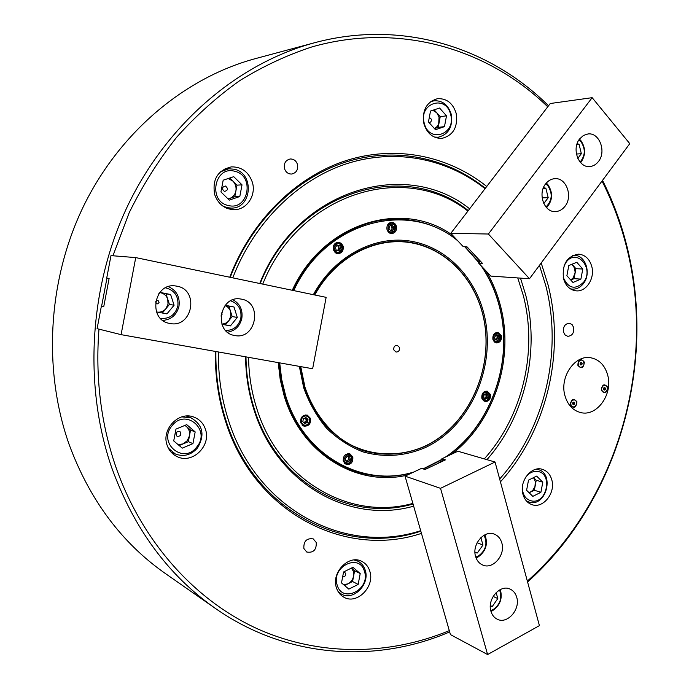 <?xml version="1.0" encoding="UTF-8"?>
<svg xmlns="http://www.w3.org/2000/svg" width="689" height="689" viewBox="0 0 689 689"><rect width="100%" height="100%" fill="white"/><g stroke="black" fill="none" stroke-linecap="round" stroke-linejoin="round"><path stroke-width="1.03" d="M517.749 277.934L523.287 295.435C537.954 351.399 522.572 416.406 484.281 458.891M412.926 503.383C350.477 520.936 278.752 481.292 256.506 407.681C251.468 391.576 248.815 374.79 248.557 357.333M413.099 503.986C349.857 522.52 276.625 482.688 254.008 407.922C248.893 391.593 246.214 374.583 245.973 356.876M413.658 506.157L450.434 634.595L487.605 654.55L440.529 488.337L405.037 476.133L413.658 506.157C349.978 524.381 276.496 484.117 253.707 408.861C248.488 392.213 245.775 374.859 245.568 356.799M259.753 283.489C296.649 189.561 405.64 157.402 469.674 208.836M520.479 278.123L525.561 294.479C540.314 350.916 525.13 416.371 486.942 459.658M260.166 283.575C296.933 190.672 405.054 159.262 468.296 210.619M539.461 265.317L545.86 285.935C562.861 352.148 544.758 428.584 499.663 479.01M420.368 530.78C345.654 555.334 256.101 509.86 228.248 419.575C221.367 398.018 218.103 375.479 218.456 351.976M420.514 531.279C345.068 556.824 254.008 511.229 225.759 419.808C218.801 398.027 215.511 375.264 215.89 351.519M421.151 533.484C345.215 558.788 253.828 512.762 225.389 420.781C218.318 398.664 215.002 375.557 215.416 351.433M229.738 277.228C251.313 220.549 295.96 176.935 345.714 160.709C395.615 144.716 447.936 155.619 486.486 186.254M541.201 262.974L548.099 284.996C565.428 352.596 546.73 430.634 500.438 481.852M230.221 277.331C251.709 221.178 296.098 178.055 345.49 162.139C395.038 146.456 446.928 157.488 485.073 188.088M607.75 375.341C604.959 365.342 599.266 359.477 590.662 357.746C574.953 354.568 559.494 376.926 564.877 395.46C567.59 404.899 572.921 410.618 580.87 412.616C596.975 416.75 613.055 394.186 607.75 375.341C613.055 394.186 596.975 416.75 580.87 412.616C572.921 410.618 567.59 404.899 564.877 395.46C559.494 376.926 574.953 354.568 590.662 357.746C599.266 359.477 604.959 365.342 607.75 375.341M252.26 181.982C248.479 171.768 241.52 166.738 231.375 166.876C217.621 170.226 212.057 179.484 214.701 194.66C218.275 204.254 224.769 209.258 234.191 209.68C246.938 209.878 256.592 194.97 252.26 181.982M227.181 168.908L225.518 168.417M456.109 113.134C452.751 102.997 446.489 98.191 437.343 98.716C426.327 102.118 421.866 110.541 423.959 123.994C427.249 133.761 433.252 138.549 441.976 138.368C453.422 135.345 458.125 126.931 456.109 113.134M591.808 266.609C589.612 258.986 585.219 254.835 578.639 254.146C567.03 256.075 561.974 264.206 563.481 278.528C565.643 285.883 569.863 289.991 576.159 290.844C586.236 292.041 595.029 278.339 591.808 266.609M551.803 479.889C550.227 474.359 547.066 470.837 542.329 469.321C531.357 465.54 518.972 481.413 522.968 494.34C524.51 499.628 527.507 503.065 531.96 504.658C543.087 508.913 555.773 492.945 551.803 479.889M369.786 571.129C368.357 566.608 365.687 563.352 361.785 561.371C348.892 554.128 330.97 572.645 336.456 587.838C337.817 592.032 340.254 595.132 343.768 597.13C356.781 605.183 375.255 586.503 369.786 571.129M205.4 429.187C203.384 423.365 199.595 419.351 194.031 417.155C179.028 410.713 161.019 429.342 167.143 445.283C169.003 450.554 172.353 454.335 177.194 456.643C192.42 464.455 211.592 445.559 205.4 429.187M189.458 417.207L188.131 416.018M573.696 327.533L572.085 324.579L569.39 323.244C564.963 323.727 562.999 326.664 563.499 332.046L565.092 334.966L567.745 336.318C572.197 335.87 574.187 332.942 573.696 327.533M316.26 542.519L313.254 538.901C306.683 537.954 303.548 541.149 303.858 548.478L306.76 552.035C313.374 553.078 316.544 549.908 316.26 542.519M297.45 164.344C296.141 160.709 293.729 158.926 290.233 158.987C285.539 160.158 283.635 163.396 284.523 168.693C285.814 172.259 288.166 174.041 291.585 174.041C296.365 172.948 298.32 169.709 297.45 164.344M407.07 475.177C356.816 487.063 301.36 453.973 284.204 396.037L280.225 379.622L278.218 362.612M292.274 290.284C323.003 222.599 402.505 198.897 452.561 235.25M466.858 246.808L468.124 248.04M473.972 254.301L479.811 261.622M486.055 271.01C492.334 281.534 497.079 292.903 500.292 305.115C514.752 358.375 494.461 421.728 451.829 454.085M293.04 290.439C313.564 246.671 355.894 218.637 396.709 219.111L396.459 219.111C355.653 218.637 313.349 246.653 292.825 290.396M278.761 362.707L280.759 379.415L284.678 395.529C297.347 433.036 319.929 458.013 352.432 470.449L352.665 470.535C320.161 458.09 297.57 433.114 284.893 395.589L280.983 379.467L278.985 362.75M98.966 329.144C95.246 377.374 100.861 423.287 115.812 466.884C142.304 542.708 195.728 600.868 257.919 629.031C320.419 656.789 389.431 655.368 449.288 630.642M527.343 581.12C616.233 502.143 655.652 368.477 627.662 251.519C621.857 226.862 613.305 203.376 602.014 181.052M602.53 180.354C613.71 202.626 622.193 226.035 627.972 250.581C656.074 368.107 616.672 502.307 527.585 581.99M449.659 631.934C376.142 663.55 287.227 658.684 215.347 608.396C168.357 575.496 133.812 528.575 111.696 467.633C83.007 384.686 89.277 284.316 129.205 202.652C169.434 121.083 240.03 62.777 314.434 42.778C401.971 19.137 489.922 47.386 548.522 105.77M314.434 42.778L255.481 58.608C186.263 77.237 121.298 130.393 84.506 204.22C48.006 278.149 42.477 368.822 69.072 444.319C89.553 499.801 121.617 542.854 165.291 573.472L215.347 608.396M232.77 277.856C254.043 222.383 297.803 179.708 346.576 163.741C395.495 148.014 446.834 158.548 484.78 188.467M442.381 460.683L437.059 463.835M262.724 284.118C299.035 192.705 405.123 161.226 467.934 211.084M547.738 106.786C488.148 48.885 399.853 22.005 312.143 46.843C287.313 54.956 263.224 66.196 239.867 80.553C217.181 96.649 196.115 115.528 176.685 137.214C158.41 160.33 142.563 185.539 129.136 212.841L112.944 255.774M106.95 278.149L101.602 306.235M172.207 453.284L174.007 453.379M228.197 208.784L229.773 208.121M310.558 418.499L307.311 415.123C302.462 414.924 300.258 417.482 300.688 422.77L303.866 426.112C308.75 426.37 310.98 423.83 310.558 418.499M306.278 415.355L305.77 414.933M352.837 457.005L349.891 453.818C345.137 453.543 342.95 456.049 343.32 461.337L346.197 464.498C350.977 464.825 353.19 462.328 352.837 457.005M490.404 394.444L487.209 391.154C483.256 391.309 481.465 393.703 481.852 398.328L485.004 401.601C488.983 401.48 490.783 399.095 490.404 394.444M501.428 335.801L497.906 332.348C494.151 332.684 492.489 335.061 492.919 339.488L496.399 342.915C500.171 342.614 501.85 340.245 501.428 335.801M396.382 226.25C395.572 223.804 394.022 222.504 391.748 222.34C388.028 222.995 386.451 225.467 387.029 229.738L388.768 232.529L391.593 233.631C395.357 233.02 396.95 230.557 396.382 226.25M343.131 246.137L341.348 243.338L338.454 242.201C334.475 242.795 332.787 245.318 333.39 249.78L335.147 252.544L337.989 253.698C342.011 253.147 343.725 250.632 343.131 246.137M337.507 242.692L336.912 242.407M279.691 362.879L281.689 379.458L285.573 395.46C303.263 455.55 362.474 488.019 413.762 472.025M423.098 468.873L442.002 459.322M445.335 457.143C491.223 426.663 514.201 360.743 499.129 305.606C495.279 290.999 489.25 277.684 481.034 265.653M482.042 266.721C489.801 278.442 495.537 291.344 499.241 305.408C514.192 360.166 491.825 425.544 446.653 456.523M442.071 459.572L423.546 469.02M411.996 472.861C392.024 478.166 372.249 477.382 352.665 470.535M313.349 294.685C333.536 257.29 372.448 236.043 408.181 240.78C443.974 245.551 473.576 274.618 483.54 312.16C497.613 364.386 471.388 426.293 424.88 447.79C404.546 456.325 383.902 457.694 362.957 451.889C349.607 446.644 337.515 438.807 326.672 428.377C316.845 416.63 309.189 403.117 303.703 387.829L299.345 366.376M478.967 262.733L464.748 246.731M457.72 240.762C408.775 199.612 325.492 221.014 293.747 290.586M396.709 219.111C418.826 219.369 438.712 226.113 456.385 239.333M465.187 246.748L479.122 262.535M336.473 253.363L337.085 253.13M344.776 463.663L345.258 463.619M302.488 425.397L303.151 425.337M399.508 347.471L397.234 345.284C394.651 345.422 393.505 346.955 393.798 349.874L396.046 352.053C398.647 351.933 399.801 350.4 399.508 347.471M300.748 366.626L304.986 387.244C312.694 410.015 326.483 428.816 344.293 441.261C368.839 456.273 398.354 457.789 424.415 446.403C470.286 425.234 496.175 364.154 482.283 312.642C472.456 275.695 443.363 247.093 408.172 242.33C373.042 237.593 334.759 258.332 314.752 294.978M314.305 294.883C334.346 258.091 372.758 237.257 408 241.994C443.311 246.765 472.508 275.462 482.36 312.522C496.287 364.171 470.329 425.414 424.338 446.636C404.219 455.076 383.807 456.419 363.103 450.666C349.909 445.473 337.963 437.722 327.241 427.404C317.534 415.794 309.972 402.428 304.555 387.321L300.301 366.539M576.969 401.851C573.481 397.82 571.284 398.862 570.354 404.977C573.842 408.999 576.047 407.957 576.969 401.851M607.724 387.261C604.339 383.256 602.195 384.273 601.282 390.318C604.666 394.315 606.811 393.29 607.724 387.261M584.401 362.19C580.939 358.082 578.743 359.09 577.813 365.213C581.292 369.304 583.48 368.296 584.401 362.19M490.921 611.238C492.032 615.01 494.134 617.663 497.208 619.196C507.216 624.639 520.634 609.42 516.716 597.268C515.561 593.324 513.348 590.594 510.067 589.086C500.154 584.039 486.968 599.18 490.921 611.238M475.582 556.471C476.822 560.622 479.174 563.464 482.644 564.997C492.859 569.915 505.7 554.998 501.816 542.923C500.541 538.583 498.052 535.663 494.357 534.164C484.246 529.669 471.672 544.491 475.582 556.471M440.529 488.337L495.055 462.018L457.875 451.235L441.847 458.788L445.43 459.882L425.044 469.51L421.53 468.365L405.037 476.133M495.055 462.018L539.418 625.629L487.605 654.55M441.847 458.788L442.536 461.242M490.749 610.557L493.143 609.593C500.205 604.503 502.35 597.966 499.559 589.965M500.309 589.569C502.72 598.353 500.162 605.381 492.618 610.643L490.964 611.401M490.31 606.346L492.282 606.518L497.82 598.552L496.149 592.557M493.135 596.441L497.82 598.552M490.335 605.614L492.282 606.518M475.754 557.056L478.2 556.135C485.866 550.58 487.821 543.621 484.057 535.25M484.91 534.802C488.277 544.06 485.874 551.553 477.692 557.28L476.082 557.978M474.979 552.733L477.322 552.991L482.946 545.042L480.888 537.635M477.132 542.743L482.946 545.042M474.954 552.027L477.322 552.991M343.63 584.711L347.954 583.824C350.942 582.196 352.82 579.63 353.595 576.116L353.371 571.345L351.45 568.063M342.648 576.848C344.836 576.9 345.852 575.728 345.689 573.317L343.802 571.861M337.179 585.082C342.355 603.926 370.742 589.439 364.455 571.431C359.615 552.595 330.815 566.72 337.179 585.082M354.051 559.976L357.858 561.165C361.441 562.991 363.887 565.97 365.196 570.113C370.234 584.238 353.259 601.385 341.296 594.004L338.101 591.567M344.586 585.521L352.579 581.507L354.611 570.733L351.476 568.046M352.949 567.323L343.57 571.982L341.503 582.911L348.832 589.112L358.159 584.418L360.209 573.558L352.949 567.323M354.611 570.733L360.209 573.558M352.579 581.507L358.159 584.418M485.504 393.97L486.253 396.339L484.875 398.225L485.995 397.708L486.512 394.969L485.512 393.97M482.446 397.88C486.098 401.911 488.38 400.877 489.285 394.771C485.642 390.732 483.368 391.774 482.446 397.88M483.807 392.058L486.529 391.507L489.431 394.496C489.776 398.716 488.139 400.886 484.522 400.998L482.257 399.379M486.391 393.574L484.143 394.59L483.626 397.346L485.349 399.077L487.597 398.061L488.113 395.305L486.391 393.574M486.512 394.969L488.113 395.305M485.995 397.708L487.597 398.061M496.114 335.121L497.217 336.533L496.778 338.91L497.57 337.843L496.872 335.233L496.149 335.078M494.487 340.874C499.465 342.183 501.075 339.996 499.327 334.329C494.357 333.011 492.738 335.198 494.487 340.874M494.573 333.485L497.251 332.753L499.336 333.838C501.566 338.463 500.412 341.296 495.873 342.347L493.513 340.9M496.046 339.901L496.778 338.91L495.417 339.763M496.218 334.983L494.633 337.128L495.322 339.746L497.604 340.22L499.189 338.075L498.5 335.457L496.218 334.983M496.872 335.233L498.5 335.457M497.57 337.843L499.189 338.075M522.314 488.225C522.865 495.486 526.077 499.74 531.951 501.015C547.23 503.78 552.983 473.059 537.498 471.457C532.786 470.966 528.764 473.024 525.431 477.632M536.102 469.218L538.118 469.588C554.24 473.309 546.808 505.528 530.513 502.505L526.689 501.256M529.212 492.842L532.726 490.456L534.965 486.537L535.336 481.654L533.544 477.632M529.126 492.756L534.345 490.267L536.223 480.242L533.562 477.623M528.515 480.13L526.603 490.292L532.821 496.364L540.899 492.299L542.794 482.197L536.628 476.099L528.515 480.13M536.223 480.242L542.794 482.197M534.345 490.267L540.899 492.299M527.645 484.746L527.981 482.946M570.75 280.018L573.248 277.77L575.151 272.353L574.488 267.892L571.836 264.309M563.223 277.348C568.313 288.588 575.126 290.198 583.652 282.189C594.641 268.245 576.34 247.463 565.988 262.449L563.981 266.075M572.533 255.516L574.566 255.404C585.641 255.283 591.429 273.438 583.592 283.334C580.491 287.391 576.727 289.328 572.292 289.13L570.294 288.786M570.776 280.053L574.049 278.666L575.926 268.667L571.982 264.24M566.883 275.721L572.964 282.473L580.896 279.114L582.782 269.037L576.753 262.259L568.787 265.575L566.883 275.721M575.926 268.667L582.782 269.037M574.049 278.666L580.896 279.114M567.357 273.163L567.693 271.363M434.475 128.602L437.179 126.483L438.704 123.848L439.039 117.061L436.783 112.789L432.795 110.283M428.98 122.496C430.789 122.435 431.572 121.35 431.34 119.223L429.325 117.345M450.606 114.452C446.067 94.117 418.283 103.195 424.286 123.331C429.152 143.751 456.54 134.209 450.606 114.452M430.177 101.963L433.932 100.801C442.329 100.318 448.083 104.737 451.174 114.038C453.043 126.698 448.72 134.433 438.204 137.232L434.311 137.059M434.509 128.636L438.213 127.37L440.237 116.656L434.148 109.835M435.474 129.713L444.465 126.638L446.506 115.838L439.556 108.027L430.513 111.041L428.463 121.927L435.474 129.713M440.237 116.656L446.506 115.838M438.213 127.37L444.465 126.638M228.033 198.871L229.601 198.492C232.968 197.2 235.07 194.686 235.905 190.931C236.499 187.124 235.5 183.842 232.899 181.095L228.188 178.529M224.433 191.456C228.025 190.44 228.369 188.631 225.467 186.03C221.875 187.046 221.531 188.855 224.433 191.456M234.768 171.294C214.46 165.274 207.596 201.481 228.283 205.486C248.436 211.092 255.163 175.609 234.768 171.294M220.351 171.871L228.696 168.779L234.338 169.236C254.749 173.404 251.95 208.689 231.289 208.095L227.051 207.639L222.625 205.933M228.154 198.992L234.811 196.718L236.999 185.143L229.764 178.003M239.806 196.529L242.02 184.85L233.743 176.668L223.184 180.191L220.945 191.955L229.299 200.111L239.806 196.529L234.811 196.718M236.999 185.143L242.02 184.85M178.089 444.62L183.05 443.923L187.227 440.727L189.458 435.879C190.052 432.072 189.019 428.937 186.366 426.474L184.833 425.423M180.415 435.577C181.336 431.667 180.018 430.547 176.47 432.218C175.557 436.137 176.875 437.257 180.415 435.577M172.017 425.768C157.273 443.027 183.601 465.041 196.821 446.903C211.299 429.996 185.642 407.716 172.017 425.768M181.732 416.897L190.793 417.706C202.902 424.751 205.158 434.802 197.571 447.876C191.172 455.076 183.756 457.1 175.316 453.973L168.357 448.16M179.192 445.55L188.355 441.683L190.552 430.074L185.031 425.337M195.176 431.9L186.719 424.639L175.953 429.118L173.714 440.917L182.258 448.143L192.954 443.613L195.176 431.9L190.552 430.074M188.355 441.683L192.954 443.613M605.054 385.142L602.884 385.728L601.497 388.071L601.514 390.095L603.762 392.394M605.347 392.196C608.12 389.431 608.06 387.089 605.14 385.16L603.667 385.375C600.886 388.122 600.946 390.474 603.848 392.411L605.347 392.196M604.15 387.769L603.822 389.621L604.141 387.769M605.519 388.303L604.753 387.476L603.736 387.959L603.486 389.268L604.262 390.095L605.278 389.612L605.519 388.303L604.477 388.122M604.236 389.423L605.278 389.612M581.594 360.002L578.751 361.32L577.985 363.215L578.441 365.962L580.431 367.366M581.12 363.06L580.448 364.576L580.741 362.664L582.153 363.224L581.361 362.38L580.319 362.853L580.078 364.18L580.861 365.024L581.904 364.55L582.153 363.224M583.17 360.821L581.68 360.011C578.295 360.838 577.416 363.025 579.053 366.582L580.517 367.383C583.91 366.582 584.797 364.395 583.17 360.821M580.87 364.386L581.904 364.55M574.29 399.732L571.904 400.404L570.552 402.841L570.914 405.563L572.843 407.053M573.679 402.712L572.964 404.262L573.343 402.359L574.704 402.919L573.911 402.083L572.869 402.583L572.619 403.909L573.42 404.736L574.454 404.245L574.704 402.919M570.725 402.876L571.086 405.597L572.921 407.07L575.229 406.407L576.598 403.952L576.228 401.213L574.376 399.749L572.085 400.421L570.725 402.876M573.437 404.038L574.454 404.245M580.112 162.053C585.34 155.654 585.633 148.884 580.982 141.745L578.967 139.85M579.449 139.144L580.879 140.599C585.891 148.083 585.822 155.438 580.663 162.673M577.813 158.384L581.335 153.699L579.079 144.268L577.115 143.674M576.865 144.449L579.079 144.268M576.417 154.043L581.335 153.699M157.566 312.108C160.873 312.427 163.646 311.307 165.903 308.732L168.03 304.176L167.72 299.147C166.48 295.71 164.146 293.592 160.709 292.782L159.745 292.653M162.363 313.021L169.442 304.443L174.093 305.218L166.945 313.883L156.541 311.919M155.654 301.825C156.351 304.323 157.48 304.538 159.038 302.48C158.341 299.982 157.213 299.767 155.654 301.825M160.485 318.344C169.46 319.11 175.247 314.976 177.857 305.95C178.701 296.21 174.584 290.172 165.524 287.838M168.452 286.633C176.565 290.413 180.079 296.933 179.002 306.192C176.772 314.821 171.397 319.567 162.871 320.428M169.442 304.443L165.997 293.824L159.779 292.601M174.093 305.218L170.622 294.504L159.951 292.403L158.754 293.833M165.997 293.824L170.622 294.504M545.981 206.984C552.242 200.568 552.854 193.463 547.807 185.668L545.697 183.782M546.317 183.033L547.746 184.454C553.198 192.584 552.819 200.335 546.61 207.69M543.793 203.556L548.203 197.709L545.86 188.252L543.492 187.589M543.19 188.347L545.86 188.252M542.131 197.855L548.203 197.709M221.901 324.157L225.165 323.494L227.577 322.004L228.791 320.755L230.841 316.303L230.557 311.402L229.85 309.723L228.033 307.354L225.036 305.546M220.911 316.018L222.056 314.649L221.427 312.909M225.656 330.47C233.571 330.401 238.635 326.285 240.849 318.12C241.761 309.404 238.36 303.634 230.66 300.817M232.985 299.793C239.97 303.711 242.916 309.886 241.839 318.327C239.875 326.267 235.104 330.892 227.525 332.201M225.398 324.95L232.176 316.561L228.937 306.235L225.096 305.477M221.953 324.295L230.436 325.906L237.274 317.431L234.01 307.001L225.26 305.279M228.937 306.235L234.01 307.001M232.176 316.561L237.274 317.431M337.627 250.52L339.238 248.488L338.824 247.058L338.342 249.616L337.162 250.417M342.037 248.867C340.469 242.459 337.791 241.848 334.019 247.015C335.603 253.431 338.273 254.043 342.037 248.867M333.683 245.405L337.92 242.7C341.098 243.277 342.554 245.37 342.295 248.979C341.589 251.674 339.996 253.061 337.498 253.156L333.493 250.107M338.411 245.628L337.102 245.327L338.824 247.058L338.411 245.628L339.832 245.689L337.205 245.077L335.405 247.334L336.232 250.202L338.867 250.805L340.659 248.548L339.832 245.689M339.238 248.488L340.659 248.548M347.876 456.506L348.6 457.617L348.126 460.131L345.999 461.113L347.247 461.294L349.004 458.969L348.289 456.566M346.619 454.973C342.545 459.942 343.363 462.689 349.082 463.197C353.147 458.237 352.32 455.498 346.619 454.973M345.155 454.929L349.22 454.129C353.061 457.057 352.975 460.235 348.97 463.663L345.852 463.835L343.165 460.683M350.417 459.451L349.607 456.755L347.041 456.385L345.284 458.719L346.093 461.423L348.66 461.785L350.417 459.451L349.004 458.969M347.247 461.294L348.66 461.785M390.741 225.561L392.42 227.06L391.619 229.678L390.499 230.453L391.869 229.945L392.144 228.498L390.921 225.501M394.366 231.004C395.822 224.683 393.884 222.676 388.553 224.967C387.106 231.297 389.044 233.313 394.366 231.004M387.631 224.864L391.197 222.857C395.443 224.106 396.528 226.957 394.461 231.409L391.059 233.115L387.545 231.022M389.009 228.903L390.921 230.884L393.367 229.971L393.919 227.069L392.015 225.088L389.561 226.001L389.009 228.903M392.42 227.06L393.919 227.069M391.869 229.945L393.367 229.971M305.33 417.87L306.364 420.497L303.97 422.727M306.26 416.044C301.076 414.993 299.284 424.493 304.555 425.079C309.731 426.095 311.514 416.647 306.26 416.044M301.816 417.034L306.665 415.476C312.126 416.845 309.697 426.724 304.168 425.604L300.447 421.427M304.099 422.839L306.088 421.978L306.648 419.024L305.365 417.861M307.44 422.4L308 419.437L305.968 417.594L303.375 418.714L302.815 421.685L304.848 423.528L307.44 422.4L306.088 421.978M306.648 419.024L308 419.437M598.491 161.459C606.613 151.554 599.37 132.279 588.01 133.95L583.437 135.457L579.604 138.945C571.474 148.746 578.536 167.866 589.663 166.549C593.143 166.282 596.08 164.585 598.491 161.459M565.04 206.235C573.119 196.365 566.289 177.555 554.903 178.666C551.252 178.899 548.143 180.656 545.585 183.929C537.515 193.695 544.129 212.333 555.274 211.583C559.124 211.454 562.379 209.671 565.04 206.235M469.648 208.793L550.261 103.514L592.152 97.674L488.389 234.019L450.778 233.347L469.7 208.793M450.778 233.347L463.275 246.688L466.97 246.808L482.412 263.327L478.674 263.129L480.267 261.028M478.674 263.129L490.818 276.1L529.496 278.735L629.78 143.656L592.152 97.674M529.496 278.735L488.389 234.019M176.97 286.185L175.781 285.995C153.75 282.128 147.506 319.946 169.606 323.408L169.89 323.46C192.36 328.515 199.689 289.862 176.97 286.185M241.546 299.164L240.573 299C219.558 295.133 213.306 332.193 234.424 335.448L234.656 335.491C255.998 340.314 263.138 302.635 241.546 299.164M103.746 306.657L109.12 278.408L106.709 278.089L110.989 255.619L135.733 257.6L326.138 297.355L312.642 368.736L121.083 334.647L97.089 328.67L101.369 306.192L103.746 306.657L101.369 306.192M106.709 278.089L109.086 278.58M135.733 257.6L121.083 334.647M338.799 592.635L341.296 594.004M355.309 559.916L357.858 561.165M483.299 400.731L484.522 400.998M485.306 391.257L486.529 391.507M494.642 342.166L495.873 342.347M496.011 332.58L497.251 332.753M536.498 469.131L538.118 469.588M526.973 501.549L528.584 502.066M572.895 255.343L574.566 255.404M570.63 289.001L572.292 289.13M431.159 101.223L433.932 100.801M435.431 137.524L438.204 137.232M223.994 169.193L228.696 168.779M226.586 208.19L231.289 208.095M170.975 452.001L175.316 453.973M186.34 416.044L190.793 417.706M336.31 242.649L337.92 242.7M335.887 253.07L337.498 253.156M344.431 463.327L345.852 463.835M347.79 453.646L349.22 454.129M389.698 222.848L391.197 222.857M389.569 233.08L391.059 233.115M301.989 424.967L303.539 425.457M305.115 415.002L306.665 415.476"/></g></svg>
